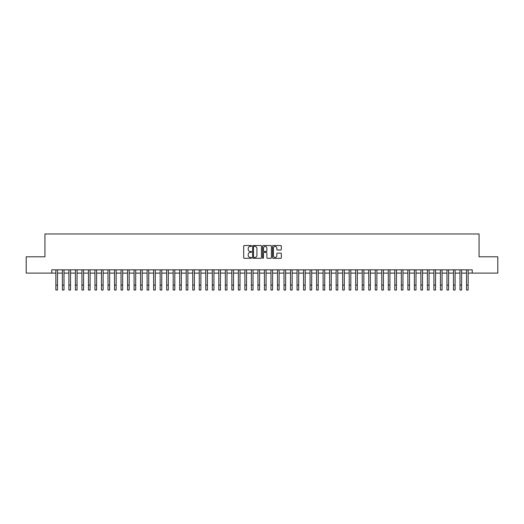 <?xml version="1.0" encoding="UTF-8"?>
<svg xmlns="http://www.w3.org/2000/svg" width="524" height="524" viewBox="0 0 524 524"><rect width="100%" height="100%" fill="white"/><g stroke="black" fill="none" stroke-linecap="round" stroke-linejoin="round"><path stroke-width="0.79" d="M251.572 245.966A0.445 0.445 0 0 0 251.12 245.514L244.328 245.514A0.642 0.642 0 0 0 243.686 246.156L243.686 257.67A0.642 0.642 0 0 0 244.328 258.312L251.12 258.312A0.445 0.445 0 0 0 251.572 257.86A0.445 0.445 0 0 0 251.12 257.415L250.243 257.415A2.05 2.05 0 0 1 248.199 255.365L248.199 254.409A2.05 2.05 0 0 1 250.243 252.358L251.12 252.358A0.445 0.445 0 0 0 251.572 251.913A0.445 0.445 0 0 0 251.12 251.468L250.243 251.468A2.05 2.05 0 0 1 248.199 249.417L248.199 248.461A2.05 2.05 0 0 1 250.243 246.411L251.12 246.411A0.445 0.445 0 0 0 251.572 245.966M280.7 250.027A0.642 0.642 0 0 0 281.336 249.385L281.336 246.156A0.642 0.642 0 0 0 280.7 245.514L273.148 245.514A0.642 0.642 0 0 0 272.506 246.156L272.506 257.67A0.642 0.642 0 0 0 273.148 258.312L280.7 258.312A0.642 0.642 0 0 0 281.336 257.67L281.336 253.767A0.642 0.642 0 0 0 280.7 253.131L277.465 253.131A0.642 0.642 0 0 0 276.829 253.767L276.829 255.705A1.71 1.71 0 0 1 275.113 257.415A1.71 1.71 0 0 1 273.404 255.705L273.404 248.121A1.71 1.71 0 0 1 275.113 246.411A1.71 1.71 0 0 1 276.829 248.121L276.829 249.385A0.642 0.642 0 0 0 277.465 250.027L280.7 250.027M51.784 273.096L26.2 273.096L26.2 256.799L44.94 256.799L44.94 233.986L479.06 233.986L479.06 256.799L497.8 256.799L497.8 273.096L472.216 273.096L472.216 269.84L51.784 269.84L51.784 273.096L55.858 273.096M261.443 246.156A0.642 0.642 0 0 0 260.801 245.514L253.249 245.514A0.642 0.642 0 0 0 252.614 246.156L252.614 257.67A0.642 0.642 0 0 0 253.249 258.312L260.801 258.312A0.642 0.642 0 0 0 261.443 257.67L261.443 246.156M263.199 245.514L270.751 245.514A0.642 0.642 0 0 1 271.386 246.156L271.386 257.67A0.642 0.642 0 0 1 270.751 258.312L267.522 258.312A0.642 0.642 0 0 1 266.88 257.67L266.88 253A0.642 0.642 0 0 0 266.238 252.358L264.096 252.358A0.642 0.642 0 0 0 263.454 253L263.454 257.86A0.445 0.445 0 0 1 263.009 258.312A0.445 0.445 0 0 1 262.557 257.86L262.557 246.156A0.642 0.642 0 0 1 263.199 245.514M57.489 273.096L62.376 273.096M64.007 273.096L68.893 273.096M70.524 273.096L75.41 273.096M77.041 273.096L81.934 273.096M83.558 273.096L88.451 273.096M90.082 273.096L94.968 273.096M96.599 273.096L101.486 273.096M103.117 273.096L108.003 273.096M109.634 273.096L114.52 273.096M116.151 273.096L121.044 273.096M122.668 273.096L127.561 273.096M129.192 273.096L134.078 273.096M135.709 273.096L140.596 273.096M142.227 273.096L147.113 273.096M148.744 273.096L153.63 273.096M155.261 273.096L160.154 273.096M161.778 273.096L166.671 273.096M168.302 273.096L173.189 273.096M174.82 273.096L179.706 273.096M181.337 273.096L186.223 273.096M187.854 273.096L192.74 273.096M194.371 273.096L199.264 273.096M200.888 273.096L205.781 273.096M207.412 273.096L212.299 273.096M213.93 273.096L218.816 273.096M220.447 273.096L225.333 273.096M226.964 273.096L231.85 273.096M233.481 273.096L238.374 273.096M239.999 273.096L244.891 273.096M246.516 273.096L251.409 273.096M253.04 273.096L257.926 273.096M259.557 273.096L264.443 273.096M266.074 273.096L270.96 273.096M272.591 273.096L277.484 273.096M279.109 273.096L284.001 273.096M285.626 273.096L290.519 273.096M292.15 273.096L297.036 273.096M298.667 273.096L303.553 273.096M305.184 273.096L310.07 273.096M311.701 273.096L316.588 273.096M318.219 273.096L323.112 273.096M324.736 273.096L329.629 273.096M331.26 273.096L336.146 273.096M337.777 273.096L342.663 273.096M344.294 273.096L349.181 273.096M350.811 273.096L355.698 273.096M357.329 273.096L362.222 273.096M363.846 273.096L368.739 273.096M370.37 273.096L375.256 273.096M376.887 273.096L381.773 273.096M383.404 273.096L388.291 273.096M389.921 273.096L394.808 273.096M396.439 273.096L401.332 273.096M402.956 273.096L407.849 273.096M409.48 273.096L414.366 273.096M415.997 273.096L420.883 273.096M422.514 273.096L427.401 273.096M429.032 273.096L433.918 273.096M435.549 273.096L440.442 273.096M442.066 273.096L446.959 273.096M448.59 273.096L453.476 273.096M455.107 273.096L459.993 273.096M461.624 273.096L466.511 273.096M468.142 273.096L472.216 273.096M253.957 246.411A0.445 0.445 0 0 0 253.505 246.856L253.505 256.97A0.445 0.445 0 0 0 253.957 257.415L254.88 257.415A2.05 2.05 0 0 0 256.93 255.365L256.93 248.461A2.05 2.05 0 0 0 254.88 246.411L253.957 246.411M266.88 248.153A1.71 1.71 0 0 0 265.17 246.444A1.71 1.71 0 0 0 263.454 248.153L263.454 250.826A0.642 0.642 0 0 0 264.096 251.468L266.238 251.468A0.642 0.642 0 0 0 266.88 250.826L266.88 248.153M55.858 285.122L57.489 285.122L57.489 290.014L55.858 290.014L55.858 269.84M57.489 285.122L57.489 269.84M62.376 290.014L64.007 290.014L62.376 290.014L62.376 269.84M64.007 290.014L64.007 269.84M68.893 290.014L70.524 290.014L68.893 290.014L68.893 269.84M70.524 290.014L70.524 269.84M75.41 290.014L77.041 290.014L75.41 290.014L75.41 269.84M77.041 290.014L77.041 269.84M81.934 290.014L83.558 290.014L81.934 290.014L81.934 269.84M83.558 290.014L83.558 269.84M88.451 290.014L90.082 290.014L88.451 290.014L88.451 269.84M90.082 290.014L90.082 269.84M94.968 290.014L96.599 290.014L94.968 290.014L94.968 269.84M96.599 290.014L96.599 269.84M101.486 290.014L103.117 290.014L101.486 290.014L101.486 269.84M103.117 290.014L103.117 269.84M108.003 290.014L109.634 290.014L108.003 290.014L108.003 269.84M109.634 290.014L109.634 269.84M114.52 290.014L116.151 290.014L114.52 290.014L114.52 269.84M116.151 290.014L116.151 269.84M121.044 290.014L122.668 290.014L121.044 290.014L121.044 269.84M122.668 290.014L122.668 269.84M127.561 290.014L129.192 290.014L127.561 290.014L127.561 269.84M129.192 290.014L129.192 269.84M134.078 290.014L135.709 290.014L134.078 290.014L134.078 269.84M135.709 290.014L135.709 269.84M140.596 290.014L142.227 290.014L140.596 290.014L140.596 269.84M142.227 290.014L142.227 269.84M147.113 290.014L148.744 290.014L147.113 290.014L147.113 269.84M148.744 290.014L148.744 269.84M153.63 290.014L155.261 290.014L153.63 290.014L153.63 269.84M155.261 290.014L155.261 269.84M160.154 290.014L161.778 290.014L160.154 290.014L160.154 269.84M161.778 290.014L161.778 269.84M166.671 290.014L168.302 290.014L166.671 290.014L166.671 269.84M168.302 290.014L168.302 269.84M173.189 290.014L174.82 290.014L173.189 290.014L173.189 269.84M174.82 290.014L174.82 269.84M179.706 290.014L181.337 290.014L179.706 290.014L179.706 269.84M181.337 290.014L181.337 269.84M186.223 290.014L187.854 290.014L186.223 290.014L186.223 269.84M187.854 290.014L187.854 269.84M192.74 290.014L194.371 290.014L192.74 290.014L192.74 269.84M194.371 290.014L194.371 269.84M199.264 290.014L200.888 290.014L199.264 290.014L199.264 269.84M200.888 290.014L200.888 269.84M205.781 290.014L207.412 290.014L205.781 290.014L205.781 269.84M207.412 290.014L207.412 269.84M212.299 290.014L213.93 290.014L212.299 290.014L212.299 269.84M213.93 290.014L213.93 269.84M218.816 290.014L220.447 290.014L218.816 290.014L218.816 269.84M220.447 290.014L220.447 269.84M225.333 290.014L226.964 290.014L225.333 290.014L225.333 269.84M226.964 290.014L226.964 269.84M231.85 290.014L233.481 290.014L231.85 290.014L231.85 269.84M233.481 290.014L233.481 269.84M238.374 290.014L239.999 290.014L238.374 290.014L238.374 269.84M239.999 290.014L239.999 269.84M244.891 290.014L246.516 290.014L244.891 290.014L244.891 269.84M246.516 290.014L246.516 269.84M251.409 290.014L253.04 290.014L251.409 290.014L251.409 269.84M253.04 290.014L253.04 269.84M257.926 290.014L259.557 290.014L257.926 290.014L257.926 269.84M259.557 290.014L259.557 269.84M264.443 290.014L266.074 290.014L264.443 290.014L264.443 269.84M266.074 290.014L266.074 269.84M270.96 290.014L272.591 290.014L270.96 290.014L270.96 269.84M272.591 290.014L272.591 269.84M277.484 290.014L279.109 290.014L277.484 290.014L277.484 269.84M279.109 290.014L279.109 269.84M284.001 290.014L285.626 290.014L284.001 290.014L284.001 269.84M285.626 290.014L285.626 269.84M290.519 290.014L292.15 290.014L290.519 290.014L290.519 269.84M292.15 290.014L292.15 269.84M297.036 290.014L298.667 290.014L297.036 290.014L297.036 269.84M298.667 290.014L298.667 269.84M303.553 290.014L305.184 290.014L303.553 290.014L303.553 269.84M305.184 290.014L305.184 269.84M310.07 290.014L311.701 290.014L310.07 290.014L310.07 269.84M311.701 290.014L311.701 269.84M316.588 290.014L318.219 290.014L316.588 290.014L316.588 269.84M318.219 290.014L318.219 269.84M323.112 290.014L324.736 290.014L323.112 290.014L323.112 269.84M324.736 290.014L324.736 269.84M329.629 290.014L331.26 290.014L329.629 290.014L329.629 269.84M331.26 290.014L331.26 269.84M336.146 290.014L337.777 290.014L336.146 290.014L336.146 269.84M337.777 290.014L337.777 269.84M342.663 290.014L344.294 290.014L342.663 290.014L342.663 269.84M344.294 290.014L344.294 269.84M349.181 290.014L350.811 290.014L349.181 290.014L349.181 269.84M350.811 290.014L350.811 269.84M355.698 290.014L357.329 290.014L355.698 290.014L355.698 269.84M357.329 290.014L357.329 269.84M362.222 290.014L363.846 290.014L362.222 290.014L362.222 269.84M363.846 290.014L363.846 269.84M368.739 290.014L370.37 290.014L368.739 290.014L368.739 269.84M370.37 290.014L370.37 269.84M375.256 290.014L376.887 290.014L375.256 290.014L375.256 269.84M376.887 290.014L376.887 269.84M381.773 290.014L383.404 290.014L381.773 290.014L381.773 269.84M383.404 290.014L383.404 269.84M388.291 290.014L389.921 290.014L388.291 290.014L388.291 269.84M389.921 290.014L389.921 269.84M394.808 290.014L396.439 290.014L394.808 290.014L394.808 269.84M396.439 290.014L396.439 269.84M401.332 290.014L402.956 290.014L401.332 290.014L401.332 269.84M402.956 290.014L402.956 269.84M407.849 290.014L409.48 290.014L407.849 290.014L407.849 269.84M409.48 290.014L409.48 269.84M414.366 290.014L415.997 290.014L414.366 290.014L414.366 269.84M415.997 290.014L415.997 269.84M420.883 290.014L422.514 290.014L420.883 290.014L420.883 269.84M422.514 290.014L422.514 269.84M427.401 290.014L429.032 290.014L427.401 290.014L427.401 269.84M429.032 290.014L429.032 269.84M433.918 290.014L435.549 290.014L433.918 290.014L433.918 269.84M435.549 290.014L435.549 269.84M440.442 290.014L442.066 290.014L440.442 290.014L440.442 269.84M442.066 290.014L442.066 269.84M446.959 290.014L448.59 290.014L446.959 290.014L446.959 269.84M448.59 290.014L448.59 269.84M453.476 290.014L455.107 290.014L453.476 290.014L453.476 269.84M455.107 290.014L455.107 269.84M459.993 290.014L461.624 290.014L459.993 290.014L459.993 269.84M461.624 290.014L461.624 269.84M466.511 290.014L468.142 290.014L466.511 290.014L466.511 269.84M468.142 290.014L468.142 269.84M62.376 285.122L64.007 285.122M68.893 285.122L70.524 285.122M75.41 285.122L77.041 285.122M81.934 285.122L83.558 285.122M88.451 285.122L90.082 285.122M94.968 285.122L96.599 285.122M101.486 285.122L103.117 285.122M108.003 285.122L109.634 285.122M114.52 285.122L116.151 285.122M121.044 285.122L122.668 285.122M127.561 285.122L129.192 285.122M134.078 285.122L135.709 285.122M140.596 285.122L142.227 285.122M147.113 285.122L148.744 285.122M153.63 285.122L155.261 285.122M160.154 285.122L161.778 285.122M166.671 285.122L168.302 285.122M173.189 285.122L174.82 285.122M179.706 285.122L181.337 285.122M186.223 285.122L187.854 285.122M192.74 285.122L194.371 285.122M199.264 285.122L200.888 285.122M205.781 285.122L207.412 285.122M212.299 285.122L213.93 285.122M218.816 285.122L220.447 285.122M225.333 285.122L226.964 285.122M231.85 285.122L233.481 285.122M238.374 285.122L239.999 285.122M244.891 285.122L246.516 285.122M251.409 285.122L253.04 285.122M257.926 285.122L259.557 285.122M264.443 285.122L266.074 285.122M270.96 285.122L272.591 285.122M277.484 285.122L279.109 285.122M284.001 285.122L285.626 285.122M290.519 285.122L292.15 285.122M297.036 285.122L298.667 285.122M303.553 285.122L305.184 285.122M310.07 285.122L311.701 285.122M316.588 285.122L318.219 285.122M323.112 285.122L324.736 285.122M329.629 285.122L331.26 285.122M336.146 285.122L337.777 285.122M342.663 285.122L344.294 285.122M349.181 285.122L350.811 285.122M355.698 285.122L357.329 285.122M362.222 285.122L363.846 285.122M368.739 285.122L370.37 285.122M375.256 285.122L376.887 285.122M381.773 285.122L383.404 285.122M388.291 285.122L389.921 285.122M394.808 285.122L396.439 285.122M401.332 285.122L402.956 285.122M407.849 285.122L409.48 285.122M414.366 285.122L415.997 285.122M420.883 285.122L422.514 285.122M427.401 285.122L429.032 285.122M433.918 285.122L435.549 285.122M440.442 285.122L442.066 285.122M446.959 285.122L448.59 285.122M453.476 285.122L455.107 285.122M459.993 285.122L461.624 285.122M466.511 285.122L468.142 285.122"/></g></svg>
